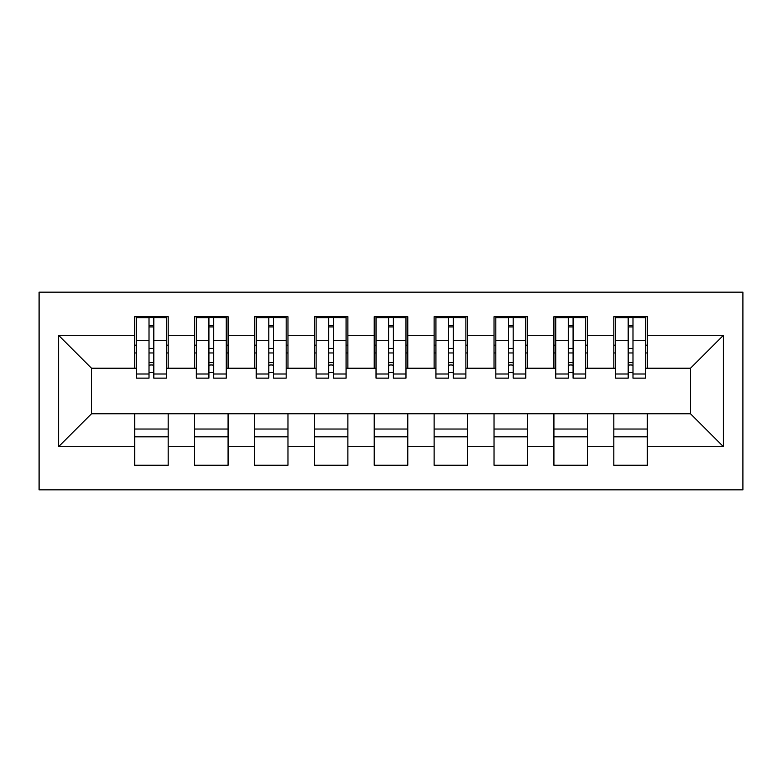 <?xml version="1.0" encoding="UTF-8"?>
<svg xmlns="http://www.w3.org/2000/svg" width="782" height="782" viewBox="0 0 782 782"><rect width="100%" height="100%" fill="white"/><g stroke="black" fill="none" stroke-linecap="round" stroke-linejoin="round"><path stroke-width="1.17" d="M39.1 489.835L742.9 489.835L742.9 292.165L39.1 292.165L39.1 489.835M628.2 352.965L632.99 352.965M647.359 429.035L613.821 429.035M613.821 436.825L647.359 436.825M568.299 352.965L573.089 352.965M587.468 429.035L553.92 429.035M553.92 436.825L587.468 436.825M508.398 352.965L513.188 352.965M527.567 429.035L494.029 429.035M494.029 436.825L527.567 436.825M448.506 352.965L453.296 352.965M467.665 429.035L434.127 429.035M434.127 436.825L467.665 436.825M388.605 352.965L393.395 352.965M407.774 429.035L374.226 429.035M374.226 436.825L407.774 436.825M328.704 352.965L333.494 352.965M347.873 429.035L314.335 429.035M314.335 436.825L347.873 436.825M268.812 352.965L273.602 352.965M287.972 429.035L254.433 429.035M254.433 436.825L287.972 436.825M208.911 352.965L213.701 352.965M228.08 429.035L194.532 429.035M194.532 436.825L228.08 436.825M136.43 368.234L91.514 368.234L58.562 335.292L58.562 446.708L134.641 446.708L134.641 465.27L168.179 465.27L168.179 446.708L194.532 446.708L194.532 465.27L228.08 465.27L228.08 446.708L254.433 446.708L254.433 465.27L287.972 465.27L287.972 446.708L314.335 446.708L314.335 465.27L347.873 465.27L347.873 446.708L374.226 446.708L374.226 465.27L407.774 465.27L407.774 446.708L434.127 446.708L434.127 465.27L467.665 465.27L467.665 446.708L494.029 446.708L494.029 465.27L527.567 465.27L527.567 446.708L553.92 446.708L553.92 465.27L587.468 465.27L587.468 446.708L613.821 446.708L613.821 465.27L647.359 465.27L647.359 413.766L690.486 413.766L690.486 368.234L645.57 368.234M58.562 335.292L134.641 335.292L134.641 368.234M690.486 368.234L723.438 335.292L647.359 335.292L647.359 316.73L613.821 316.73L613.821 335.292L587.468 335.292L587.468 316.73L553.92 316.73L553.92 335.292L527.567 335.292L527.567 316.73L494.029 316.73L494.029 335.292L467.665 335.292L467.665 316.73L434.127 316.73L434.127 335.292L407.774 335.292L407.774 316.73L374.226 316.73L374.226 335.292L347.873 335.292L347.873 316.73L314.335 316.73L314.335 335.292L287.972 335.292L287.972 316.73L254.433 316.73L254.433 335.292L228.08 335.292L228.08 316.73L194.532 316.73L194.532 335.292L168.179 335.292L168.179 316.73L134.641 316.73L134.641 335.292M723.438 335.292L723.438 446.708L647.359 446.708M587.468 446.708L587.468 413.766L647.359 413.766M613.821 446.708L613.821 413.766M647.359 335.292L647.359 368.234M527.567 446.708L527.567 413.766L587.468 413.766M553.92 446.708L553.92 413.766M613.821 335.292L613.821 368.234L585.669 368.234M587.468 335.292L587.468 368.234M467.665 446.708L467.665 413.766L527.567 413.766M494.029 446.708L494.029 413.766M553.92 335.292L553.92 368.234L525.768 368.234M527.567 335.292L527.567 368.234M407.774 446.708L407.774 413.766L467.665 413.766M434.127 446.708L434.127 413.766M494.029 335.292L494.029 368.234L465.877 368.234M467.665 335.292L467.665 368.234M347.873 446.708L347.873 413.766L407.774 413.766M374.226 446.708L374.226 413.766M434.127 335.292L434.127 368.234L405.975 368.234M407.774 335.292L407.774 368.234M287.972 446.708L287.972 413.766L347.873 413.766M314.335 446.708L314.335 413.766M374.226 335.292L374.226 368.234L346.074 368.234M347.873 335.292L347.873 368.234M228.08 446.708L228.08 413.766L287.972 413.766M254.433 446.708L254.433 413.766M314.335 335.292L314.335 368.234L286.183 368.234M287.972 335.292L287.972 368.234M168.179 446.708L168.179 413.766L228.08 413.766M194.532 446.708L194.532 413.766M254.433 335.292L254.433 368.234L226.281 368.234M228.08 335.292L228.08 368.234M149.01 352.965L153.8 352.965M168.179 429.035L134.641 429.035M134.641 436.825L168.179 436.825M58.562 446.708L91.514 413.766L168.179 413.766M134.641 446.708L134.641 413.766M194.532 335.292L194.532 368.234L166.38 368.234M168.179 335.292L168.179 368.234M91.514 368.234L91.514 413.766M615.62 368.234L613.821 368.234M555.719 368.234L553.92 368.234M495.817 368.234L494.029 368.234M435.926 368.234L434.127 368.234M376.025 368.234L374.226 368.234M316.123 368.234L314.335 368.234M256.232 368.234L254.433 368.234M196.331 368.234L194.532 368.234M723.438 446.708L690.486 413.766M136.43 317.326L166.38 317.326L136.43 317.326L136.43 378.126L149.01 378.126L149.01 317.551L166.38 317.639L166.38 378.126L153.8 378.126L153.8 317.639M149.01 325.341L153.8 325.341M149.01 373.092A2.395 0.616 180 0 1 151.405 372.467A2.395 0.616 180 0 1 153.8 373.092M153.8 365.565A2.395 0.616 0 0 0 151.405 364.95A2.395 0.616 0 0 0 149.01 365.565M149.01 362.623L153.8 362.623M168.179 345.175L166.38 345.175M168.179 352.965L166.38 352.965M136.43 345.175L134.641 345.175M136.43 352.965L134.641 352.965M196.331 317.326L226.281 317.326L196.331 317.326L196.331 378.126L208.911 378.126L208.911 317.551L226.281 317.639L226.281 378.126L213.701 378.126L213.701 317.639M208.911 325.341L213.701 325.341M208.911 373.092A2.395 0.616 180 0 1 211.306 372.467A2.395 0.616 180 0 1 213.701 373.092M213.701 365.565A2.395 0.616 0 0 0 211.306 364.95A2.395 0.616 0 0 0 208.911 365.565M208.911 362.623L213.701 362.623M228.08 345.175L226.281 345.175M228.08 352.965L226.281 352.965M196.331 345.175L194.532 345.175M196.331 352.965L194.532 352.965M256.232 317.326L286.183 317.326L256.232 317.326L256.232 378.126L268.812 378.126L268.812 317.551L286.183 317.639L286.183 378.126L273.602 378.126L273.602 317.639M268.812 325.341L273.602 325.341M268.812 373.092A2.395 0.616 180 0 1 271.207 372.467A2.395 0.616 180 0 1 273.602 373.092M273.602 365.565A2.395 0.616 0 0 0 271.207 364.95A2.395 0.616 0 0 0 268.812 365.565M268.812 362.623L273.602 362.623M287.972 345.175L286.183 345.175M287.972 352.965L286.183 352.965M256.232 345.175L254.433 345.175M256.232 352.965L254.433 352.965M316.123 317.326L346.074 317.326L316.123 317.326L316.123 378.126L328.704 378.126L328.704 317.551L346.074 317.639L346.074 378.126L333.494 378.126L333.494 317.639M328.704 325.341L333.494 325.341M328.704 373.092A2.395 0.616 180 0 1 331.099 372.467A2.395 0.616 180 0 1 333.494 373.092M333.494 365.565A2.395 0.616 0 0 0 331.099 364.95A2.395 0.616 0 0 0 328.704 365.565M328.704 362.623L333.494 362.623M347.873 345.175L346.074 345.175M347.873 352.965L346.074 352.965M316.123 345.175L314.335 345.175M316.123 352.965L314.335 352.965M376.025 317.326L405.975 317.326L376.025 317.326L376.025 378.126L388.605 378.126L388.605 317.551L405.975 317.639L405.975 378.126L393.395 378.126L393.395 317.639M388.605 325.341L393.395 325.341M388.605 373.092A2.395 0.616 180 0 1 391 372.467A2.395 0.616 180 0 1 393.395 373.092M393.395 365.565A2.395 0.616 0 0 0 391 364.95A2.395 0.616 0 0 0 388.605 365.565M388.605 362.623L393.395 362.623M407.774 345.175L405.975 345.175M407.774 352.965L405.975 352.965M376.025 345.175L374.226 345.175M376.025 352.965L374.226 352.965M435.926 317.326L465.877 317.326L435.926 317.326L435.926 378.126L448.506 378.126L448.506 317.551L465.877 317.639L465.877 378.126L453.296 378.126L453.296 317.639M448.506 325.341L453.296 325.341M448.506 373.092A2.395 0.616 180 0 1 450.901 372.467A2.395 0.616 180 0 1 453.296 373.092M453.296 365.565A2.395 0.616 0 0 0 450.901 364.95A2.395 0.616 0 0 0 448.506 365.565M448.506 362.623L453.296 362.623M467.665 345.175L465.877 345.175M467.665 352.965L465.877 352.965M435.926 345.175L434.127 345.175M435.926 352.965L434.127 352.965M495.817 317.326L525.768 317.326L495.817 317.326L495.817 378.126L508.398 378.126L508.398 317.551L525.768 317.639L525.768 378.126L513.188 378.126L513.188 317.639M508.398 325.341L513.188 325.341M508.398 373.092A2.395 0.616 180 0 1 510.793 372.467A2.395 0.616 180 0 1 513.188 373.092M513.188 365.565A2.395 0.616 0 0 0 510.793 364.95A2.395 0.616 0 0 0 508.398 365.565M508.398 362.623L513.188 362.623M527.567 345.175L525.768 345.175M527.567 352.965L525.768 352.965M495.817 345.175L494.029 345.175M495.817 352.965L494.029 352.965M555.719 317.326L585.669 317.326L555.719 317.326L555.719 378.126L568.299 378.126L568.299 317.551L585.669 317.639L585.669 378.126L573.089 378.126L573.089 317.639M568.299 325.341L573.089 325.341M568.299 373.092A2.395 0.616 180 0 1 570.694 372.467A2.395 0.616 180 0 1 573.089 373.092M573.089 365.565A2.395 0.616 0 0 0 570.694 364.95A2.395 0.616 0 0 0 568.299 365.565M568.299 362.623L573.089 362.623M587.468 345.175L585.669 345.175M587.468 352.965L585.669 352.965M555.719 345.175L553.92 345.175M555.719 352.965L553.92 352.965M615.62 317.326L645.57 317.326L615.62 317.326L615.62 378.126L628.2 378.126L628.2 317.551L645.57 317.639L645.57 378.126L632.99 378.126L632.99 317.639M628.2 325.341L632.99 325.341M628.2 373.092A2.395 0.616 180 0 1 630.595 372.467A2.395 0.616 180 0 1 632.99 373.092M632.99 365.565A2.395 0.616 0 0 0 630.595 364.95A2.395 0.616 0 0 0 628.2 365.565M628.2 362.623L632.99 362.623M647.359 345.175L645.57 345.175M647.359 352.965L645.57 352.965M615.62 345.175L613.821 345.175M615.62 352.965L613.821 352.965M136.43 317.639L149.01 317.639M153.8 374.011L166.38 374.011M153.8 340.287L166.38 340.287M136.43 374.011L149.01 374.011M136.43 340.287L149.01 340.287M149.01 348.401L153.8 348.401M149.01 326.915L153.8 326.915M196.331 317.639L208.911 317.639M213.701 374.011L226.281 374.011M213.701 340.287L226.281 340.287M196.331 374.011L208.911 374.011M196.331 340.287L208.911 340.287M208.911 348.401L213.701 348.401M208.911 326.915L213.701 326.915M256.232 317.639L268.812 317.639M273.602 374.011L286.183 374.011M273.602 340.287L286.183 340.287M256.232 374.011L268.812 374.011M256.232 340.287L268.812 340.287M268.812 348.401L273.602 348.401M268.812 326.915L273.602 326.915M316.123 317.639L328.704 317.639M333.494 374.011L346.074 374.011M333.494 340.287L346.074 340.287M316.123 374.011L328.704 374.011M316.123 340.287L328.704 340.287M328.704 348.401L333.494 348.401M328.704 326.915L333.494 326.915M376.025 317.639L388.605 317.639M393.395 374.011L405.975 374.011M393.395 340.287L405.975 340.287M376.025 374.011L388.605 374.011M376.025 340.287L388.605 340.287M388.605 348.401L393.395 348.401M388.605 326.915L393.395 326.915M435.926 317.639L448.506 317.639M453.296 374.011L465.877 374.011M453.296 340.287L465.877 340.287M435.926 374.011L448.506 374.011M435.926 340.287L448.506 340.287M448.506 348.401L453.296 348.401M448.506 326.915L453.296 326.915M495.817 317.639L508.398 317.639M513.188 374.011L525.768 374.011M513.188 340.287L525.768 340.287M495.817 374.011L508.398 374.011M495.817 340.287L508.398 340.287M508.398 348.401L513.188 348.401M508.398 326.915L513.188 326.915M555.719 317.639L568.299 317.639M573.089 374.011L585.669 374.011M573.089 340.287L585.669 340.287M555.719 374.011L568.299 374.011M555.719 340.287L568.299 340.287M568.299 348.401L573.089 348.401M568.299 326.915L573.089 326.915M615.62 317.639L628.2 317.639M632.99 374.011L645.57 374.011M632.99 340.287L645.57 340.287M615.62 374.011L628.2 374.011M615.62 340.287L628.2 340.287M628.2 348.401L632.99 348.401M628.2 326.915L632.99 326.915"/></g></svg>
